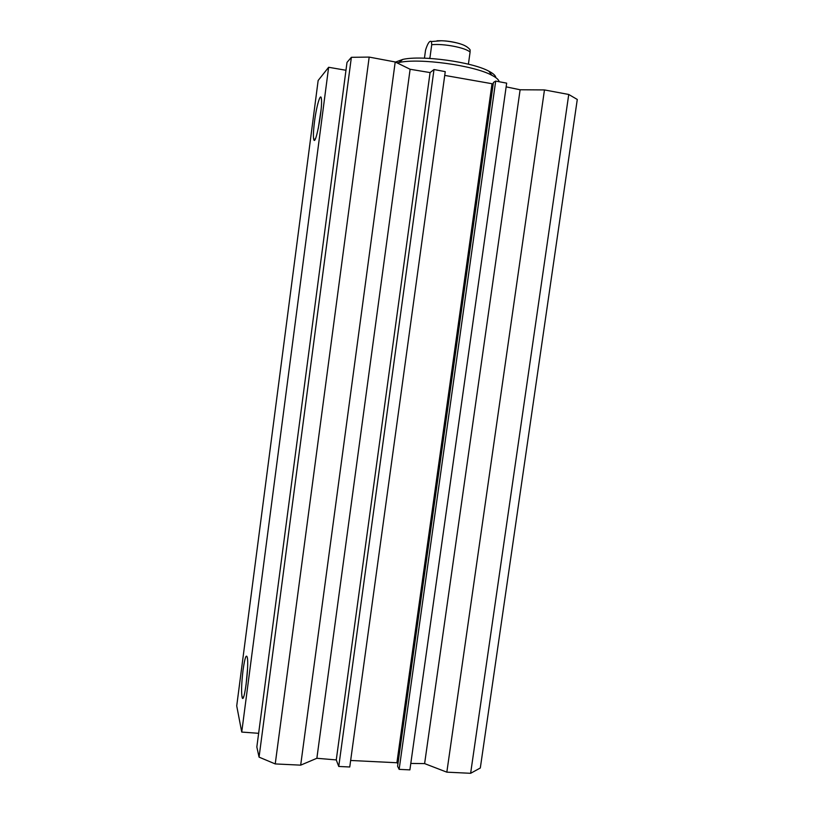 <?xml version="1.0" encoding="UTF-8"?>
<svg xmlns="http://www.w3.org/2000/svg" width="814" height="814" viewBox="0 0 814 814"><rect width="100%" height="100%" fill="white"/><g stroke="black" fill="none" stroke-linecap="round" stroke-linejoin="round"><path stroke-width="1.22" d="M470.634 773.3L480.311 767.999L577.279 99.461L568.742 94.475L544.464 89.927L446.835 772.16L470.634 773.3L568.742 94.475M446.835 772.16L424.613 763.603L410.805 763.44M409.89 769.881L399.145 769.362L397.588 766.259L493.426 82.448L495.685 81.095L506.664 83.14L409.89 769.881M397.954 763.674L396.896 762.749L350.651 760.469M395.207 61.966L410.114 69.261L430.077 72.578L434.004 69.536L445.248 71.642L349.755 766.991L338.746 766.462L336.263 759.92L316.86 758.282L300.681 765.15L395.207 61.966L369.18 57.092L351.373 57.306L347.008 62.393L256.837 746.977L259.055 757.132L275.234 763.929L300.681 765.15M345.97 70.269L328.632 67.277L318.152 80.484L236.721 705.891L241.738 732.071L258.638 733.312M444.729 75.407L493.223 83.934M506.135 86.864L520.115 89.764L544.464 89.927M246.042 685.083L247.517 669.149M243.04 670.126C241.422 684.086 241.158 693.345 242.257 697.893C244.312 703.734 249.043 666.513 247.354 657.702C246.276 653.55 244.831 657.692 243.04 670.126M241.738 732.071L328.632 67.277M314.499 121.693C313.309 131.278 313.095 137.312 313.848 139.794C315.73 146.032 322.832 107.763 321.388 98.789C320.665 91.748 316.463 106.034 314.499 121.693M318.243 128.581L321.103 109.564M396.896 762.749L491.941 84.218M399.145 769.362L495.685 81.095M424.613 763.603L520.115 89.764M316.86 758.282L410.114 69.261M336.263 759.92L430.077 72.578M338.746 766.462L434.004 69.536M275.234 763.929L369.18 57.092M259.055 757.132L351.373 57.306M397.14 62.912L398.931 62.525C419.118 57.855 473.952 65.364 491.809 75.244C496.296 77.564 498.758 79.731 499.186 81.746M495.848 77.666C495.665 75.671 493.345 73.525 488.888 71.205C472.252 61.945 421.632 55.016 402.798 59.412L395.482 62.098M424.45 58.17L425.549 50.122C427.696 43.254 429.66 40.395 431.44 41.545L431.725 44.729L429.965 57.682L429.07 58.374M468.406 64.174L470.085 52.106L470.105 49.827L469.22 48.718M470.085 52.106C465.73 47.7 443.477 43.396 431.725 44.729M460.337 43.885C452.665 41.504 444.882 40.476 436.986 40.792M243.722 696.631L242.257 697.893M315.476 138.624L313.848 139.794M402.798 59.412L398.931 62.525M488.888 71.205L491.809 75.244M431.44 41.545L441.453 40.751C447.771 40.812 457.997 42.949 460.541 43.956C464.987 45.34 468.172 47.293 470.105 49.827"/></g></svg>
